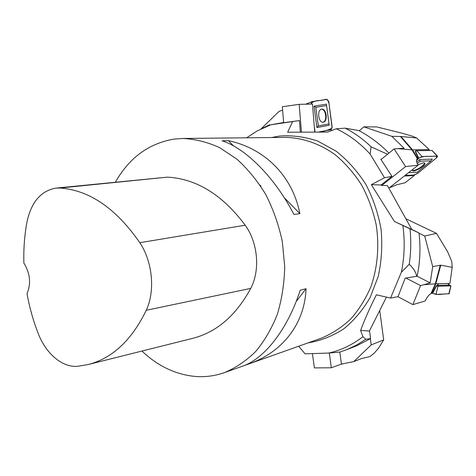 <?xml version="1.0" encoding="UTF-8"?>
<svg xmlns="http://www.w3.org/2000/svg" width="476" height="476" viewBox="0 0 476 476"><rect width="100%" height="100%" fill="white"/><g stroke="black" fill="none" stroke-linecap="round" stroke-linejoin="round"><path stroke-width="0.71" d="M115.448 182.094C129.252 157.782 148.75 143.454 173.948 139.123L182.802 138.468C195.071 139.028 207.292 142.05 219.472 147.548L236.875 159.121C247.812 169.016 257.462 180.856 265.828 194.636C273.242 209.297 278.734 224.928 282.316 241.528L284.719 266.625C284.327 283.339 281.875 299.202 277.365 314.225C271.766 328.434 264.567 340.834 255.755 351.431C246.223 360.796 235.798 367.853 224.47 372.607C215.033 375.915 205.406 377.212 195.606 376.486C175.805 374.66 157.913 366.181 141.937 351.056M224.47 372.607L242.623 366.157C264.317 358.844 287.605 329.446 300.195 290.265L306.044 288.718C304.67 324.382 282.006 352.335 249.067 363.866L243.325 365.895M299.88 213.647L293.936 214.462C274.783 177.358 245.687 148.345 222.096 140.783L228.426 140.688C264.251 148.197 292.401 175.513 299.88 213.647L284.255 197.695M283.636 122.487L270.832 124.789L299.422 120.571L300.356 132.007M270.832 124.789L257.022 131.013L246.687 137.796M298.636 346.242L305.062 353.817L328.72 353.067C340.971 350.306 352.377 344.856 362.938 336.71L360.612 330.421C364.557 319.783 369.81 307.907 376.379 294.787L390.558 298.077L397.99 296.697L405.195 278.151L416.69 276.318C415.899 272.129 413.406 268.125 409.217 264.305C410.99 252.655 411.24 240.82 409.979 228.807L394.425 221.483L371.334 184.67L384.525 177.762L391.95 176.346L381.068 184.98L381.306 185.408L387.404 185.598L411.823 229.486L394.425 221.483M409.217 264.305L401.351 272.242L390.558 298.077M401.351 272.242C404.529 257.022 405.028 241.433 402.863 225.487M387.529 154.266L371.119 146.834L370.12 154.045L384.525 177.762M370.12 154.045C359.987 143.014 348.706 134.589 336.27 128.77L327.631 132.084L287.671 132.227L292.49 121.832M328.72 353.067L339.846 352.056L346.54 349.741L356.375 345.148L365.752 339.275L370.584 338.555L356.804 345.713M365.752 339.275L362.938 336.71M416.69 276.318L417.089 276.199C420.112 262.425 420.742 247.996 418.987 232.931L409.979 228.807M381.55 159.139L380.818 159.258L391.95 176.346M371.119 146.834C363.105 139.123 354.465 132.899 345.189 128.157L358.975 130.62C369.852 136.41 379.836 143.913 388.928 153.123M345.189 128.157L336.27 128.77M371.334 184.67L381.068 184.98M283.66 122.725L299.422 120.571M269.6 124.754L262.449 128.211M386.441 297.125L369.382 331.052L360.612 330.421M370.584 338.555L369.525 330.766M418.987 232.931L411.817 229.474M56.079 188.091L167.427 177.143C196.517 178.756 222.447 194.779 245.211 225.213C258.01 242.831 260.342 270.291 250.715 288.402C235.965 315.659 216.538 332.331 192.435 338.412L88.471 364.455M59.928 188.02C89.321 190.079 115.948 208.304 139.807 242.689C152.612 261.717 155.355 291.133 146.239 310.281C131.596 340.411 112.14 358.517 87.87 364.604L77.761 366.276C62.398 367.799 45.964 353.71 38.253 333.581C33.231 320.717 29.494 307.413 27.043 293.662C31.214 283.44 30.161 273.266 23.889 263.139C23.485 249.24 24.478 235.674 26.87 222.435C31.107 202.312 40.763 190.87 55.841 188.115L59.928 188.02L167.427 177.143M228.426 140.688L233.549 145.918M306.044 288.718L296.126 301.605M248.371 363.67L247.907 364.271M331.433 130.614L331.302 129.65L330.874 129.603M314.719 131.971L312.47 104.048L299.178 104.339L301.433 132.001M299.178 104.339L282.339 106.767L283.66 122.754M282.619 110.182L279.103 111.336L261.026 128.901M331.302 129.65L319.42 132.001M314.273 126.438L315.058 131.971M322.912 122.201C327.678 121.648 325.941 108.427 321.205 109.254M332.129 126.925L328.761 101.519L327.072 99.335L311.881 101.68L310.923 104.083C313.982 99.621 319.699 101.085 324.043 99.799C326.655 98.49 328.357 100.037 329.148 104.434L332.117 128.074C328.059 130.257 323.603 131.566 318.759 131.995L331.082 129.561L332.129 126.925M323.71 124.908L318.325 125.92L315.814 107.29L326.572 105.553L329.017 123.909L323.71 124.908M321.603 109.153C326.613 108.046 328.16 122.296 323.031 122.219C318.379 122.76 316.849 109.813 321.502 109.171L321.603 109.153M316.921 127.562L329.202 125.224L326.405 104.167L314.023 106.142L316.921 127.562L318.325 125.92M329.017 123.909L329.202 125.224M326.405 104.167L326.572 105.553M314.023 106.142L315.814 107.29M428.662 150.481L429.239 149.583L411.96 149.833L397.573 148.637L404.136 148.268L391.813 136.326L400.97 136.493L416.637 137.981L412.466 136.201L401.47 133.06L376.778 126.919L363.837 126.824L391.813 136.326M389.255 187.853L396.645 184.807L405.094 182.754L414.346 175.507L414.15 175.001M388.844 188.181L418.112 165.184L405.594 166.582L381.823 185.42M405.594 166.582L394.104 148.911L381.02 159.567M394.104 148.911L397.573 148.637M418.112 165.184C416.351 162.078 416.024 160.001 417.131 158.96L418.559 158.621L416.482 160.4M363.837 126.824L359.237 130.757M414.346 175.507L404.297 176.037M418.737 158.151L418.452 158.389L418.737 158.151C425.062 155.337 428.465 156.8 433.118 156.271C435.891 155.878 436.992 156.425 436.421 157.907L419.606 171.759C412.99 177.114 409.776 174.519 405.011 175.477L414.37 174.995L417.535 173.466L436.736 157.645L437.575 156.265L437.188 156.164L422.045 156.556L418.737 158.151L415.506 151.285L415.221 151.529L418.559 158.621M400.97 136.493L412.561 149.851L417.886 158.675M416.637 137.981L429.239 149.583M415.911 150.999L415.828 149.797M412.412 170.134L413.519 170.372C416.875 170.396 424.973 164.88 424.467 162.905M415.506 151.285L416.75 150.69L432.107 150.475M417.268 163.583L420.118 161.209L431.018 160.858L417.184 172.27L408.563 172.687M417.898 164.821L423.539 162.75L424.699 163.078C426.758 165.035 413.698 172.925 412.513 170.462L412.519 169.581M427.525 150.505L415.887 150.696M431.018 160.858L432.351 159.127L419.826 159.502L416.72 162.102M419.826 159.502L420.118 161.209M430.155 282.887L432.708 266.614L440.74 265.191L452.2 267.328L449.921 283.44L435.35 283.809L423.89 284.713L430.155 282.887L417.089 276.199M440.74 265.191L435.843 283.785L431.524 293.412L430.964 293.609C428.846 294.876 426.918 297.327 425.169 300.975L412.876 304.622L397.978 296.697M412.876 304.622L420.552 285.6L405.909 278.038M420.552 285.6L423.89 284.713M405.861 218.764L436.534 233.389L424.705 235.977L432.708 266.614M424.705 235.977L419.029 233.24M436.534 233.389L447.66 251.834L451.76 261.461L452.2 267.328M438.604 283.72L436.998 285.6L436.385 285.618L432.131 293.353L431.524 293.412M436.385 285.618L437.991 286.243L450.826 285.868L448.636 284.41M432.601 293.281C436.789 294.531 439.866 294.828 441.829 294.18L449.136 293.71L435.974 294.436L432.267 293.097L432.601 293.281L436.712 285.802M437.147 285.421L448.832 285.106M329.309 353.013L331.332 367.775L314.386 367.906L312.423 353.644M331.332 367.775L341.447 364.075L339.81 352.062M341.447 364.075L353.787 361.587L361.802 358.476L369.995 356.572L374.279 353.097L378.444 348.295L383.686 339.888L371.22 344.892L353.787 361.587M371.22 344.892L370.382 338.692M383.686 339.888L379.717 310.495M356.292 360.612L356.833 360.397M344.231 363.515L340.822 364.313L344.231 363.515M261.026 186.205L260.009 185.069M249.067 363.866L321.3 338.186C331.873 333.801 341.619 327.476 350.526 319.212C358.767 309.924 365.532 299.148 370.828 286.897C377.557 267.714 379.455 246.205 376.201 224.833C373.119 210.743 368.275 197.486 361.659 185.063C354.156 173.389 345.427 163.345 335.479 154.944C319.937 143.698 302.676 137.76 285.558 137.386L182.802 138.468M271.57 137.534L279.668 136.029C292.359 135.13 305.086 136.832 317.849 141.134L336.074 151.142C347.48 160.15 357.399 171.211 365.824 184.337C373.136 198.385 378.224 213.385 381.08 229.337C382.537 245.449 381.591 261.128 378.242 276.377L370.185 297.387C362.855 310.025 353.948 320.586 343.458 329.065C332.325 336.163 320.538 340.768 308.103 342.875M139.807 242.689L245.211 225.213M146.239 310.281L250.715 288.402M417.392 158.811L411.966 149.833M411.96 149.833L400.364 136.457M416.518 160.037L418.297 158.633M437.188 156.164L431.952 150.428M422.045 156.556L416.75 150.69M430.964 293.609L435.356 283.809L440.252 265.191M448.832 293.87L450.826 285.868M435.974 294.436L437.991 286.243M438.188 285.618L437.968 284.464M448.57 285.326L448.213 283.482M356.256 360.624L356.679 360.516M341.006 364.241L342.738 363.819M356.839 345.701L346.54 349.741M305.961 104.113L311.828 101.703M432.095 150.464L437.575 156.265M448.374 283.476L448.85 285.154M450.933 285.82L449.13 293.74"/></g></svg>
